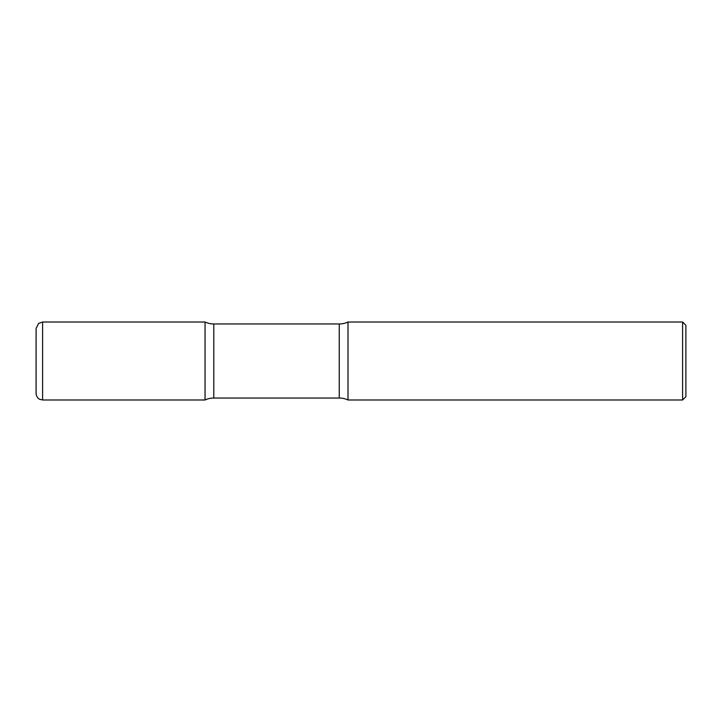 <?xml version="1.0" encoding="UTF-8"?>
<svg xmlns="http://www.w3.org/2000/svg" width="722" height="722" viewBox="0 0 722 722"><rect width="100%" height="100%" fill="white"/><g stroke="black" fill="none" stroke-linecap="round" stroke-linejoin="round"><path stroke-width="1.08" d="M36.1 361L36.1 393.481L36.1 328.519L38.573 323.411L42.607 322.012L42.607 399.988L205.048 399.988L205.048 322.012L205.048 399.988A20.631 20.631 0 0 1 213.793 398.039L213.793 323.961L339.259 323.961A20.631 20.631 0 0 0 348.013 322.012L348.013 399.988L348.013 322.012L682.597 322.012L682.597 399.988L348.013 399.988A20.631 20.631 0 0 0 339.259 398.039L213.793 398.039M682.597 322.012L685.9 325.315L685.9 396.685L682.597 399.988M42.607 322.012L205.048 322.012A20.631 20.631 0 0 0 213.793 323.961M339.259 398.039L339.259 323.961M42.607 399.988L39.647 399.275C39.701 399.51 36.235 397.533 36.1 393.481"/></g></svg>
